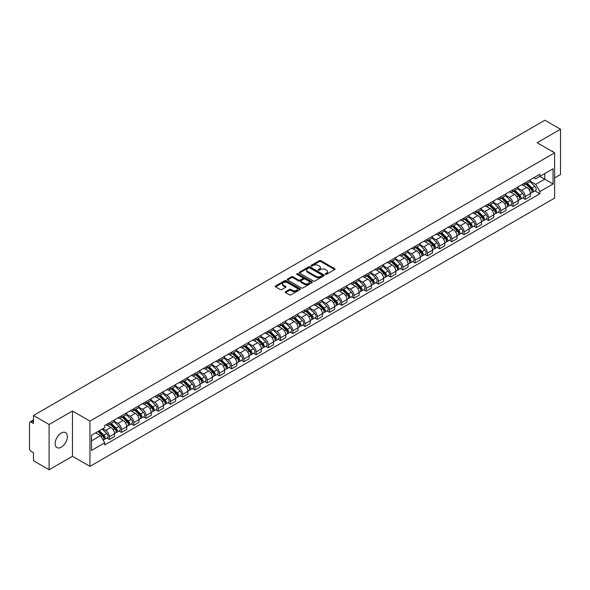 <?xml version="1.0" encoding="UTF-8"?>
<svg xmlns="http://www.w3.org/2000/svg" width="590" height="590" viewBox="0 0 590 590"><rect width="100%" height="100%" fill="white"/><g stroke="black" fill="none" stroke-linecap="round" stroke-linejoin="round"><path stroke-width="0.89" d="M325.444 274.298A0.76 0.443 0 0 0 326.521 274.298L334.7 269.578A1.092 0.627 0 0 0 335.017 269.136A1.092 0.627 0 0 0 334.7 268.693L320.849 260.692A1.092 0.627 0 0 0 319.308 260.692L311.129 265.411A0.76 0.443 0 0 0 312.206 266.038L313.268 265.426A3.481 2.013 0 0 1 318.194 265.426L319.345 266.09A3.481 2.013 0 0 1 320.363 267.513A3.481 2.013 0 0 1 319.345 268.937L318.29 269.549A0.76 0.443 0 0 0 319.367 270.168L320.422 269.556A3.481 2.013 0 0 1 325.348 269.556L326.506 270.227A3.481 2.013 0 0 1 327.524 271.643A3.481 2.013 0 0 1 326.506 273.067L325.444 273.679A0.76 0.443 0 0 0 325.444 274.298L325.444 273.679M61.257 447.176A8.651 4.993 120 0 0 66.906 439.557A8.651 4.993 120 0 0 65.579 432.625A8.651 4.993 120 0 0 61.257 433.053A8.651 4.993 120 0 0 55.608 440.671A8.651 4.993 120 0 0 56.935 447.603A8.651 4.993 120 0 0 61.257 447.176M553.59 152.235A8.651 4.993 120 0 0 552.668 151.401A8.651 4.993 120 0 0 551.488 151.025M285.523 291.711A1.092 0.627 0 0 0 285.199 292.153A1.092 0.627 0 0 0 285.523 292.596L289.41 294.845A1.092 0.627 0 0 0 290.944 294.845L300.03 289.602A1.092 0.627 0 0 0 300.347 289.152A1.092 0.627 0 0 0 300.03 288.709L286.172 280.715A1.092 0.627 0 0 0 284.638 280.715L275.552 285.958A1.092 0.627 0 0 0 275.235 286.401A1.092 0.627 0 0 0 275.552 286.843L280.25 289.557A1.092 0.627 0 0 0 281.784 289.557L285.671 287.308A1.092 0.627 0 0 0 285.995 286.865A1.092 0.627 0 0 0 285.671 286.423L283.348 285.081A2.913 1.681 0 0 1 282.492 283.886A2.913 1.681 0 0 1 284.292 282.337A2.913 1.681 0 0 1 287.463 282.699L296.586 287.964A2.913 1.681 0 0 1 297.434 289.152A2.913 1.681 0 0 1 295.642 290.708A2.913 1.681 0 0 1 292.463 290.346L290.944 289.469A1.092 0.627 0 0 0 289.41 289.469L285.523 291.711L285.523 292.596L289.41 290.369L289.41 289.469M89.953 421.098L72.467 411.001L49.103 424.498L33.497 415.485L544.895 120.235L560.5 129.24L537.136 142.736L554.622 152.832L89.953 421.098L89.953 466.373L554.622 198.1L554.622 152.832M313.342 281.024A1.092 0.627 0 0 0 314.883 281.024L323.962 275.781A1.092 0.627 0 0 0 324.286 275.338A1.092 0.627 0 0 0 323.962 274.888L310.111 266.894A1.092 0.627 0 0 0 308.57 266.894L299.491 272.137A1.092 0.627 0 0 0 299.167 272.58A1.092 0.627 0 0 0 299.491 273.023L313.342 281.024M297.139 274.468A0.76 0.443 0 0 1 297.913 274.571L311.985 282.699L302.913 287.935A1.092 0.627 0 0 1 301.372 287.935L287.522 279.933L287.522 279.048A1.092 0.627 0 0 0 287.205 279.49A1.092 0.627 0 0 0 287.522 279.933M287.522 279.048L291.408 276.798A1.092 0.627 0 0 1 292.95 276.798L298.562 280.044A1.092 0.627 0 0 0 300.104 280.044L302.685 278.554A1.092 0.627 0 0 0 303.002 278.111A1.092 0.627 0 0 0 302.685 277.669L296.836 274.291A0.76 0.443 0 0 1 297.913 273.671L311.999 281.799A1.092 0.627 0 0 1 312.317 282.241A1.092 0.627 0 0 1 311.999 282.691L311.999 281.799M49.103 424.498L49.103 469.765L33.497 460.761L33.497 452.744L31.071 451.343A2.22 1.283 -120 0 1 29.5 448.621L29.5 423A2.22 1.283 -120 0 1 29.957 421.983L33.497 419.94M554.622 177.907L560.5 174.515L560.5 129.24M49.103 469.765L72.467 456.276L89.953 466.373M33.497 415.485L33.497 423.502L31.071 422.093A2.22 1.283 -120 0 0 29.957 421.983M525.218 182.708A5.104 2.943 60 0 1 524.156 184.995L529.333 182.008A5.104 2.943 -120 0 0 530.388 179.721M517.873 188.203L521.612 190.356A5.104 2.943 60 0 1 525.218 196.603L530.388 193.616A5.104 2.943 -120 0 0 526.782 187.369L523.079 185.231M530.388 193.616L530.388 196.381L525.218 199.368L522.733 197.938M524.156 184.995A5.104 2.943 60 0 1 521.649 184.766M525.218 196.603L525.218 199.368M512.983 189.766A5.104 2.943 60 0 1 511.928 192.06L517.098 189.073A5.104 2.943 -120 0 0 518.16 186.779M510.505 204.995L512.983 206.426L518.16 203.439L518.16 200.681A5.104 2.943 -120 0 0 514.554 194.435L510.844 192.296M511.928 192.06A5.104 2.943 60 0 1 509.413 191.831M505.637 195.261L509.377 197.421A5.104 2.943 60 0 1 512.983 203.668L512.983 206.426M500.748 196.831A5.104 2.943 60 0 1 499.693 199.118L504.87 196.131A5.104 2.943 -120 0 0 505.925 193.844M498.27 212.061L500.748 213.492L505.925 210.505L505.925 207.739A5.104 2.943 -120 0 0 502.319 201.492L498.616 199.354M499.693 199.118A5.104 2.943 60 0 1 497.186 198.889M493.41 202.326L497.141 204.479A5.104 2.943 60 0 1 500.748 210.726L500.748 213.492M488.52 203.897A5.104 2.943 60 0 1 487.465 206.183L492.635 203.196A5.104 2.943 -120 0 0 493.69 200.902M486.035 219.119L488.52 220.557L493.697 217.562L493.697 214.804A5.104 2.943 -120 0 0 490.084 208.558L486.381 206.419M487.465 206.183A5.104 2.943 60 0 1 484.95 205.954M481.175 209.384L484.914 211.544A5.104 2.943 60 0 1 488.52 217.791L488.52 220.557M476.285 210.955A5.104 2.943 60 0 1 475.23 213.248L480.408 210.261A5.104 2.943 -120 0 0 481.462 207.968M473.807 226.184L476.285 227.615L481.462 224.628L481.462 221.869A5.104 2.943 -120 0 0 477.856 215.616L474.154 213.477M475.23 213.248A5.104 2.943 60 0 1 472.715 213.012M468.939 216.449L472.678 218.61A5.104 2.943 60 0 1 476.285 224.856L476.285 227.615M464.057 218.02A5.104 2.943 60 0 1 462.995 220.306L468.172 217.319A5.104 2.943 -120 0 0 469.227 215.033M461.572 233.242L464.057 234.68L469.227 231.693L469.227 228.927A5.104 2.943 -120 0 0 465.621 222.681L461.918 220.542M462.995 220.306A5.104 2.943 60 0 1 460.488 220.077M456.712 223.514L460.451 225.668A5.104 2.943 60 0 1 464.057 231.914L464.057 234.68M451.822 225.078A5.104 2.943 60 0 1 450.767 227.371L455.937 224.384A5.104 2.943 -120 0 0 456.999 222.091M449.344 240.307L451.822 241.738L456.999 238.751L456.999 235.993A5.104 2.943 -120 0 0 453.393 229.746L449.683 227.607M450.767 227.371A5.104 2.943 60 0 1 448.252 227.143M444.476 230.572L448.216 232.733A5.104 2.943 60 0 1 451.822 238.98L451.822 241.738M439.587 232.143A5.104 2.943 60 0 1 438.532 234.429L443.709 231.442A5.104 2.943 -120 0 0 444.764 229.156M437.109 247.372L439.587 248.803L444.764 245.816L444.764 243.051A5.104 2.943 -120 0 0 441.158 236.804L437.456 234.665M438.532 234.429A5.104 2.943 60 0 1 436.025 234.201M432.249 237.637L435.981 239.791A5.104 2.943 60 0 1 439.587 246.037L439.587 248.803M427.359 239.201A5.104 2.943 60 0 1 426.305 241.494L431.474 238.507A5.104 2.943 -120 0 0 432.536 236.214M424.874 254.43L427.359 255.861L432.536 252.874L432.536 250.116A5.104 2.943 -120 0 0 428.923 243.869L425.22 241.73M426.305 241.494A5.104 2.943 60 0 1 423.79 241.266M420.014 244.695L423.753 246.856A5.104 2.943 60 0 1 427.359 253.103L427.359 255.861M415.124 246.266A5.104 2.943 60 0 1 414.069 248.56L419.247 245.565A5.104 2.943 -120 0 0 420.301 243.279M412.646 261.495L415.124 262.926L420.301 259.939L420.301 257.174A5.104 2.943 -120 0 0 416.695 250.927L412.993 248.788M414.069 248.56A5.104 2.943 60 0 1 411.562 248.324M407.779 251.76L411.518 253.914A5.104 2.943 60 0 1 415.124 260.168L415.124 262.926M402.896 253.331A5.104 2.943 60 0 1 401.834 255.618L407.012 252.631A5.104 2.943 -120 0 0 408.066 250.344M400.411 268.553L402.896 269.991L408.066 266.997L408.066 264.239A5.104 2.943 -120 0 0 404.46 257.992L400.757 255.854M401.834 255.618A5.104 2.943 60 0 1 399.327 255.389M395.551 258.818L399.29 260.979A5.104 2.943 60 0 1 402.896 267.226L402.896 269.991M390.661 260.389A5.104 2.943 60 0 1 389.606 262.683L394.784 259.696A5.104 2.943 -120 0 0 395.838 257.402M388.183 275.619L390.661 277.049L395.838 274.062L395.838 271.304A5.104 2.943 -120 0 0 392.232 265.05L388.522 262.919M389.606 262.683A5.104 2.943 60 0 1 387.092 262.454M383.316 265.884L387.055 268.044A5.104 2.943 60 0 1 390.661 274.291L390.661 277.049M378.426 267.454A5.104 2.943 60 0 1 377.371 269.741L382.549 266.754A5.104 2.943 -120 0 0 383.603 264.468M375.948 282.684L378.426 284.115L383.603 281.128L383.603 278.362A5.104 2.943 -120 0 0 379.997 272.115L376.295 269.977M377.371 269.741A5.104 2.943 60 0 1 374.864 269.512M371.088 272.949L374.82 275.102A5.104 2.943 60 0 1 378.426 281.349L378.426 284.115M366.198 274.512A5.104 2.943 60 0 1 365.144 276.806L370.314 273.819A5.104 2.943 -120 0 0 371.376 271.525M363.713 289.742L366.198 291.172L371.376 288.185L371.376 285.427A5.104 2.943 -120 0 0 367.769 279.181L364.06 277.042M365.144 276.806A5.104 2.943 60 0 1 362.629 276.577M358.853 280.007L362.592 282.168A5.104 2.943 60 0 1 366.198 288.414L366.198 291.172M353.963 281.578A5.104 2.943 60 0 1 352.909 283.864L358.086 280.877A5.104 2.943 -120 0 0 359.14 278.591M351.485 296.807L353.963 298.238L359.14 295.251L359.14 292.485A5.104 2.943 -120 0 0 355.534 286.239L351.832 284.1M352.909 283.864A5.104 2.943 60 0 1 350.401 283.635M346.618 287.072L350.357 289.225A5.104 2.943 60 0 1 353.963 295.472L353.963 298.238M341.735 288.643A5.104 2.943 60 0 1 340.673 290.929L345.851 287.942A5.104 2.943 -120 0 0 346.905 285.649M339.25 303.865L341.735 305.296L346.905 302.309L346.905 299.55A5.104 2.943 -120 0 0 343.299 293.304L339.597 291.165M340.673 290.929A5.104 2.943 60 0 1 338.166 290.7M334.39 294.13L338.129 296.291A5.104 2.943 60 0 1 341.735 302.537L341.735 305.296M329.5 295.701A5.104 2.943 60 0 1 328.446 297.994L333.623 295A5.104 2.943 -120 0 0 334.678 292.714M327.022 310.93L329.5 312.361L334.678 309.374L334.678 306.608A5.104 2.943 -120 0 0 331.071 300.362L327.362 298.223M328.446 297.994A5.104 2.943 60 0 1 325.931 297.758M322.155 301.195L325.894 303.356A5.104 2.943 60 0 1 329.5 309.603L329.5 312.361M317.265 302.766A5.104 2.943 60 0 1 316.211 305.052L321.388 302.065A5.104 2.943 -120 0 0 322.442 299.779M314.787 317.988L317.265 319.426L322.442 316.439L322.442 313.673A5.104 2.943 -120 0 0 318.836 307.427L315.134 305.288M316.211 305.052A5.104 2.943 60 0 1 313.703 304.824M309.927 308.26L313.659 310.414A5.104 2.943 60 0 1 317.265 316.66L317.265 319.426M305.037 309.824A5.104 2.943 60 0 1 303.983 312.117L309.153 309.131A5.104 2.943 -120 0 0 310.215 306.837M302.552 325.053L305.037 326.484L310.215 323.497L310.215 320.739A5.104 2.943 -120 0 0 306.608 314.492L302.899 312.353M303.983 312.117A5.104 2.943 60 0 1 301.468 311.889M297.692 315.318L301.431 317.479A5.104 2.943 60 0 1 305.037 323.726L305.037 326.484M292.802 316.889A5.104 2.943 60 0 1 291.748 319.175L296.925 316.188A5.104 2.943 -120 0 0 297.98 313.902M290.324 332.118L292.802 333.549L297.98 330.562L297.98 327.797A5.104 2.943 -120 0 0 294.373 321.55L290.671 319.411M291.748 319.175A5.104 2.943 60 0 1 289.24 318.947M285.457 322.383L289.196 324.537A5.104 2.943 60 0 1 292.802 330.784L292.802 333.549M280.575 323.947A5.104 2.943 60 0 1 279.512 326.241L284.69 323.254A5.104 2.943 -120 0 0 285.744 320.96M278.089 339.176L280.575 340.607L285.744 337.62L285.744 334.862A5.104 2.943 -120 0 0 282.138 328.615L278.436 326.477M279.512 326.241A5.104 2.943 60 0 1 277.005 326.012M273.229 329.441L276.968 331.602A5.104 2.943 60 0 1 280.575 337.849L280.575 340.607M268.339 331.012A5.104 2.943 60 0 1 267.285 333.306L272.462 330.312A5.104 2.943 -120 0 0 273.517 328.025M265.861 346.242L268.339 347.672L273.517 344.685L273.517 341.92A5.104 2.943 -120 0 0 269.91 335.673L266.201 333.534M267.285 333.306A5.104 2.943 60 0 1 264.77 333.07M260.994 336.507L264.733 338.66A5.104 2.943 60 0 1 268.339 344.914L268.339 347.672M256.104 338.077A5.104 2.943 60 0 1 255.05 340.364L260.227 337.377A5.104 2.943 -120 0 0 261.281 335.083M253.626 353.299L256.112 354.738L261.281 351.743L261.281 348.985A5.104 2.943 -120 0 0 257.675 342.738L253.973 340.6M255.05 340.364A5.104 2.943 60 0 1 252.542 340.135M248.766 343.564L252.498 345.725A5.104 2.943 60 0 1 256.112 351.972L256.112 354.738M243.877 345.135A5.104 2.943 60 0 1 242.822 347.429L247.992 344.442A5.104 2.943 -120 0 0 249.054 342.148M241.391 360.365L243.877 361.795L249.054 358.808L249.054 356.05A5.104 2.943 -120 0 0 245.447 349.796L241.738 347.658M242.822 347.429A5.104 2.943 60 0 1 240.307 347.193M236.531 350.63L240.27 352.791A5.104 2.943 60 0 1 243.877 359.037L243.877 361.795M231.641 352.201A5.104 2.943 60 0 1 230.587 354.487L235.764 351.5A5.104 2.943 -120 0 0 236.819 349.214M229.163 367.423L231.641 368.861L236.819 365.874L236.819 363.108A5.104 2.943 -120 0 0 233.212 356.862L229.51 354.723M230.587 354.487A5.104 2.943 60 0 1 228.079 354.258M224.296 357.695L228.035 359.848A5.104 2.943 60 0 1 231.641 366.095L231.641 368.861M219.414 359.258A5.104 2.943 60 0 1 218.352 361.552L223.529 358.565A5.104 2.943 -120 0 0 224.583 356.272M216.928 374.488L219.414 375.919L224.583 372.932L224.583 370.173A5.104 2.943 -120 0 0 220.977 363.927L217.275 361.788M218.352 361.552A5.104 2.943 60 0 1 215.844 361.323M212.068 364.753L215.807 366.914A5.104 2.943 60 0 1 219.414 373.16L219.414 375.919M207.179 366.324A5.104 2.943 60 0 1 206.124 368.61L211.301 365.623A5.104 2.943 -120 0 0 212.356 363.337M204.701 381.553L207.179 382.984L212.356 379.997L212.356 377.231A5.104 2.943 -120 0 0 208.749 370.985L205.047 368.846M206.124 368.61A5.104 2.943 60 0 1 203.609 368.381M199.833 371.818L203.572 373.971A5.104 2.943 60 0 1 207.179 380.218L207.179 382.984M194.951 373.389A5.104 2.943 60 0 1 193.889 375.675L199.066 372.688A5.104 2.943 -120 0 0 200.121 370.395M192.465 388.611L194.951 390.042L200.121 387.055L200.121 384.297A5.104 2.943 -120 0 0 196.514 378.05L192.812 375.911M193.889 375.675A5.104 2.943 60 0 1 191.381 375.447M187.605 378.876L191.337 381.037A5.104 2.943 60 0 1 194.951 387.283L194.951 390.042M182.716 380.447A5.104 2.943 60 0 1 181.661 382.74L186.831 379.746A5.104 2.943 -120 0 0 187.893 377.46M180.238 395.676L182.716 397.107L187.893 394.12L187.893 391.354A5.104 2.943 -120 0 0 184.287 385.108L180.577 382.969M181.661 382.74A5.104 2.943 60 0 1 179.146 382.504M175.37 385.941L179.109 388.095A5.104 2.943 60 0 1 182.716 394.349L182.716 397.107M170.481 387.512A5.104 2.943 60 0 1 169.426 389.798L174.603 386.811A5.104 2.943 -120 0 0 175.658 384.525M168.003 402.734L170.481 404.172L175.658 401.178L175.658 398.42A5.104 2.943 -120 0 0 172.051 392.173L168.349 390.034M169.426 389.798A5.104 2.943 60 0 1 166.918 389.57M163.135 392.999L166.874 395.16A5.104 2.943 60 0 1 170.481 401.406L170.481 404.172M158.253 394.57A5.104 2.943 60 0 1 157.198 396.864L162.368 393.877A5.104 2.943 -120 0 0 163.423 391.583M155.767 409.799L158.253 411.23L163.423 408.243L163.423 405.485A5.104 2.943 -120 0 0 159.816 399.238L156.114 397.1M157.198 396.864A5.104 2.943 60 0 1 154.683 396.635M150.907 400.064L154.646 402.225A5.104 2.943 60 0 1 158.253 408.472L158.253 411.23M146.018 401.635A5.104 2.943 60 0 1 144.963 403.921L150.14 400.935A5.104 2.943 -120 0 0 151.195 398.648M143.54 416.865L146.018 418.295L151.195 415.308L151.195 412.543A5.104 2.943 -120 0 0 147.589 406.296L143.886 404.157M144.963 403.921A5.104 2.943 60 0 1 142.448 403.693M138.672 407.13L142.411 409.283A5.104 2.943 60 0 1 146.018 415.53L146.018 418.295M133.79 408.693A5.104 2.943 60 0 1 132.728 410.987L137.905 408A5.104 2.943 -120 0 0 138.96 405.706M131.304 423.922L133.79 425.353L138.96 422.366L138.96 419.608A5.104 2.943 -120 0 0 135.353 413.361L131.651 411.223M132.728 410.987A5.104 2.943 60 0 1 130.22 410.758M126.444 414.187L130.184 416.348A5.104 2.943 60 0 1 133.79 422.595L133.79 425.353M121.555 415.758A5.104 2.943 60 0 1 120.5 418.045L125.67 415.058A5.104 2.943 -120 0 0 126.732 412.771M119.077 430.988L121.555 432.418L126.732 429.432L126.732 426.666A5.104 2.943 -120 0 0 123.126 420.419L119.416 418.281M120.5 418.045A5.104 2.943 60 0 1 117.985 417.816M114.209 421.253L117.948 423.406A5.104 2.943 60 0 1 121.555 429.653L121.555 432.418M109.32 422.824A5.104 2.943 60 0 1 108.265 425.11L113.442 422.123A5.104 2.943 -120 0 0 114.497 419.829M106.842 438.046L109.32 439.484L114.497 436.489L114.497 433.731A5.104 2.943 -120 0 0 110.891 427.485L107.188 425.346M108.265 425.11A5.104 2.943 60 0 1 105.758 424.881M102.734 428.753L105.713 430.471A5.104 2.943 60 0 1 109.32 436.718L109.32 439.484M533.876 177.708L535.72 178.77L553.051 168.762L544.74 173.563L544.74 179.176L535.72 184.382L530.1 181.137M91.524 440.841L100.543 435.634L104.696 442.832L91.524 450.436L91.524 435.221L104.696 427.617L104.696 425.493L539.88 174.242L539.88 176.366L553.051 183.977L539.88 191.58L535.72 184.382M553.051 168.762L553.051 183.977M104.696 442.832L104.696 444.956L539.88 193.704L539.88 191.58M72.467 411.001L72.467 456.276M100.543 435.634L95.676 432.824M534.968 190.872L539.88 193.704M325.746 274.409L326.506 273.974A3.481 2.013 0 0 0 327.524 272.55L327.524 271.643M320.363 267.513L320.363 268.421A3.481 2.013 0 0 1 319.345 269.844L318.593 270.279M334.685 269.586L320.849 261.599A1.092 0.627 0 0 0 319.308 261.599L311.431 266.142M323.962 274.888L323.962 275.781L310.111 267.801A1.092 0.627 0 0 0 308.57 267.801L299.506 273.03L299.491 272.137M322.037 275.648A0.76 0.443 0 0 0 322.037 275.021L309.883 268A0.76 0.443 0 0 0 308.799 268L307.685 268.649A3.481 2.013 0 0 0 306.667 270.072A3.481 2.013 0 0 0 307.685 271.489L315.997 276.29A3.481 2.013 0 0 0 320.923 276.29L322.037 275.648L322.037 276.548A0.76 0.443 0 0 0 322.265 276.238L322.265 275.338M306.667 270.072L306.667 270.972A3.481 2.013 0 0 0 307.685 272.396L307.685 271.489M322.037 276.548L320.923 277.197A3.481 2.013 0 0 1 315.997 277.197L307.685 272.396M287.536 279.94L291.408 277.706L291.408 276.798M303.002 278.111L303.002 279.018A1.092 0.627 0 0 1 302.685 279.461L300.104 280.951A1.092 0.627 0 0 1 298.562 280.951L292.95 277.706A1.092 0.627 0 0 0 291.408 277.706M304.396 283.414A2.913 1.681 0 0 0 307.567 283.775A2.913 1.681 0 0 0 309.367 282.219A2.913 1.681 0 0 0 308.511 281.032L305.303 279.181A1.092 0.627 0 0 0 303.762 279.181L301.18 280.67A1.092 0.627 0 0 0 300.863 281.113A1.092 0.627 0 0 0 301.18 281.555L304.396 283.414L304.396 284.314A2.913 1.681 0 0 0 307.567 284.682A2.913 1.681 0 0 0 309.367 283.126L309.367 282.219M300.863 281.113L300.863 282.02A1.092 0.627 0 0 0 301.18 282.463L301.18 281.555M304.396 284.314L301.18 282.463M297.434 289.152L297.434 290.059A2.913 1.681 0 0 1 295.642 291.615A2.913 1.681 0 0 1 292.463 291.246L290.944 290.369A1.092 0.627 0 0 0 289.41 290.369M282.492 283.886L282.492 284.793A2.913 1.681 0 0 0 283.348 285.98L283.348 285.081M285.656 287.315L283.348 285.98M300.03 288.709L300.03 289.602L286.172 281.614A1.092 0.627 0 0 0 284.638 281.614L275.567 286.851L275.552 285.958M525.874 184.006L530.69 188.763A2.773 1.6 60 0 1 531.42 192.915L530.388 193.513M526.833 184.958L528.876 186.138M526.405 183.697L531.686 188.903A1.328 0.767 60 0 1 532.033 190.902A1.328 0.767 60 0 1 531.915 190.946M527.209 183.239L532.025 187.989A2.773 1.6 60 0 1 532.755 192.148A2.773 1.6 60 0 1 531.922 192.237M529.901 181.484L534.85 186.359A2.773 1.6 60 0 1 535.58 190.518L532.755 192.148M513.639 191.071L518.462 195.821A2.773 1.6 60 0 1 519.193 199.981L518.16 200.578M514.605 192.016L516.648 193.196M514.178 190.762L519.451 195.969A1.328 0.767 60 0 1 519.805 197.96A1.328 0.767 60 0 1 519.679 198.011M514.974 190.297L519.79 195.054A2.773 1.6 60 0 1 520.528 199.206A2.773 1.6 60 0 1 519.687 199.302M517.673 188.542L522.615 193.424A2.773 1.6 60 0 1 523.345 197.584L520.528 199.206M501.412 198.129L506.227 202.886A2.773 1.6 60 0 1 506.958 207.038L505.925 207.636M502.37 199.081L504.413 200.261M501.943 197.82L507.223 203.026A1.328 0.767 60 0 1 507.57 205.025A1.328 0.767 60 0 1 507.452 205.069M502.739 197.362L507.562 202.119A2.773 1.6 60 0 1 508.292 206.271A2.773 1.6 60 0 1 507.452 206.36M505.438 195.607L510.387 200.489A2.773 1.6 60 0 1 511.117 204.642L508.292 206.271M489.176 205.195L493.992 209.944A2.773 1.6 60 0 1 494.73 214.104L493.69 214.701M490.135 206.139L492.178 207.319M489.715 204.885L494.988 210.092A1.328 0.767 60 0 1 495.342 212.083A1.328 0.767 60 0 1 495.217 212.135M490.511 204.42L495.327 209.177A2.773 1.6 60 0 1 496.057 213.337A2.773 1.6 60 0 1 495.224 213.425M493.203 202.672L498.152 207.547A2.773 1.6 60 0 1 498.882 211.707L496.057 213.337M476.941 212.253L481.765 217.009A2.773 1.6 60 0 1 482.495 221.169L481.462 221.766M477.907 213.204L479.95 214.384M477.48 211.95L482.753 217.15A1.328 0.767 60 0 1 483.107 219.148A1.328 0.767 60 0 1 482.989 219.192M478.276 211.486L483.099 216.242A2.773 1.6 60 0 1 483.829 220.394A2.773 1.6 60 0 1 482.989 220.483M480.975 209.73L485.917 214.613A2.773 1.6 60 0 1 486.654 218.765L483.829 220.394M464.714 219.318L469.529 224.075A2.773 1.6 60 0 1 470.26 228.227L469.227 228.824M465.672 220.269L467.715 221.442M465.245 219.008L470.525 224.215A1.328 0.767 60 0 1 470.872 226.213A1.328 0.767 60 0 1 470.754 226.258M466.048 218.551L470.864 223.3A2.773 1.6 60 0 1 471.594 227.46A2.773 1.6 60 0 1 470.761 227.548M468.74 216.796L473.689 221.67A2.773 1.6 60 0 1 474.419 225.83L471.594 227.46M452.478 226.383L457.302 231.132A2.773 1.6 60 0 1 458.032 235.292L456.999 235.889M453.445 227.327L455.487 228.507M453.017 226.073L458.29 231.28A1.328 0.767 60 0 1 458.644 233.271A1.328 0.767 60 0 1 458.519 233.323M453.813 225.609L458.629 230.366A2.773 1.6 60 0 1 459.367 234.518A2.773 1.6 60 0 1 458.526 234.606M456.513 223.853L461.454 228.736A2.773 1.6 60 0 1 462.184 232.888L459.367 234.518M440.251 233.441L445.067 238.198A2.773 1.6 60 0 1 445.797 242.35L444.764 242.947M441.209 234.392L443.252 235.572M440.782 233.131L446.062 238.338A1.328 0.767 60 0 1 446.409 240.337A1.328 0.767 60 0 1 446.291 240.381M441.578 232.674L446.401 237.423A2.773 1.6 60 0 1 447.132 241.583A2.773 1.6 60 0 1 446.291 241.671M444.277 230.919L449.226 235.794A2.773 1.6 60 0 1 449.956 239.953L447.132 241.583M428.016 240.506L432.831 245.256A2.773 1.6 60 0 1 433.569 249.415L432.529 250.013M428.974 241.45L431.017 242.63M428.554 240.196L433.827 245.403A1.328 0.767 60 0 1 434.181 247.394A1.328 0.767 60 0 1 434.056 247.446M429.35 239.732L434.166 244.489A2.773 1.6 60 0 1 434.896 248.648A2.773 1.6 60 0 1 434.063 248.737M432.042 237.984L436.991 242.859A2.773 1.6 60 0 1 437.721 247.018L434.896 248.648M415.788 247.564L420.604 252.321A2.773 1.6 60 0 1 421.334 256.473L420.301 257.07M416.747 248.515L418.789 249.695M416.319 247.254L421.592 252.461A1.328 0.767 60 0 1 421.946 254.46A1.328 0.767 60 0 1 421.828 254.504M417.115 246.797L421.939 251.554A2.773 1.6 60 0 1 422.669 255.706A2.773 1.6 60 0 1 421.828 255.794M419.815 245.042L424.756 249.924A2.773 1.6 60 0 1 425.493 254.076L422.669 255.706M403.553 254.629L408.369 259.386A2.773 1.6 60 0 1 409.099 263.538L408.066 264.136M404.511 255.573L406.554 256.753M404.084 254.32L409.364 259.526A1.328 0.767 60 0 1 409.711 261.518A1.328 0.767 60 0 1 409.593 261.569M404.888 253.862L409.703 258.612A2.773 1.6 60 0 1 410.434 262.771A2.773 1.6 60 0 1 409.6 262.86M407.579 252.107L412.528 256.982A2.773 1.6 60 0 1 413.258 261.141L410.434 262.771M391.318 261.687L396.141 266.444A2.773 1.6 60 0 1 396.871 270.604L395.838 271.201M392.284 262.639L394.327 263.819M391.856 261.385L397.129 266.592A1.328 0.767 60 0 1 397.483 268.583A1.328 0.767 60 0 1 397.358 268.634M392.652 260.92L397.468 265.677A2.773 1.6 60 0 1 398.206 269.829A2.773 1.6 60 0 1 397.365 269.918M395.352 259.165L400.293 264.047A2.773 1.6 60 0 1 401.023 268.199L398.206 269.829M379.09 268.752L383.906 273.509A2.773 1.6 60 0 1 384.636 277.661L383.603 278.259M380.049 269.704L382.091 270.884M379.621 268.443L384.901 273.649A1.328 0.767 60 0 1 385.248 275.648A1.328 0.767 60 0 1 385.13 275.692M380.417 267.985L385.241 272.735A2.773 1.6 60 0 1 385.971 276.894A2.773 1.6 60 0 1 385.13 276.983M383.117 266.23L388.065 271.105A2.773 1.6 60 0 1 388.795 275.264L385.971 276.894M366.855 275.818L371.678 280.567A2.773 1.6 60 0 1 372.408 284.727L371.368 285.324M367.813 276.762L369.856 277.942M367.393 275.508L372.666 280.715A1.328 0.767 60 0 1 373.02 282.706A1.328 0.767 60 0 1 372.895 282.757M368.19 275.043L373.005 279.8A2.773 1.6 60 0 1 373.736 283.952A2.773 1.6 60 0 1 372.902 284.048M370.889 273.288L375.83 278.17A2.773 1.6 60 0 1 376.56 282.322L373.736 283.952M354.627 282.876L359.443 287.632A2.773 1.6 60 0 1 360.173 291.784L359.14 292.382M355.586 283.827L357.629 285.007M355.158 282.566L360.438 287.773A1.328 0.767 60 0 1 360.785 289.771A1.328 0.767 60 0 1 360.667 289.815M355.954 282.108L360.778 286.858A2.773 1.6 60 0 1 361.508 291.018A2.773 1.6 60 0 1 360.667 291.106M358.654 280.353L363.595 285.228A2.773 1.6 60 0 1 364.332 289.388L361.508 291.018M342.392 289.941L347.208 294.69A2.773 1.6 60 0 1 347.938 298.85L346.905 299.447M343.351 290.885L345.393 292.065M342.923 289.631L348.203 294.838A1.328 0.767 60 0 1 348.557 296.829A1.328 0.767 60 0 1 348.432 296.881M343.727 289.166L348.543 293.923A2.773 1.6 60 0 1 349.273 298.083A2.773 1.6 60 0 1 348.439 298.171M346.419 287.419L351.367 292.293A2.773 1.6 60 0 1 352.097 296.453L349.273 298.083M330.157 296.999L334.98 301.756A2.773 1.6 60 0 1 335.71 305.915L334.678 306.512M331.123 297.95L333.166 299.13M330.695 296.696L335.968 301.896A1.328 0.767 60 0 1 336.322 303.894A1.328 0.767 60 0 1 336.197 303.939M331.492 296.232L336.307 300.989A2.773 1.6 60 0 1 337.045 305.141A2.773 1.6 60 0 1 336.204 305.229M334.191 294.476L339.132 299.359A2.773 1.6 60 0 1 339.862 303.511L337.045 305.141M317.929 304.064L322.745 308.821A2.773 1.6 60 0 1 323.475 312.973L322.442 313.57M318.888 305.015L320.931 306.188M318.46 303.754L323.74 308.961A1.328 0.767 60 0 1 324.087 310.959A1.328 0.767 60 0 1 323.969 311.004M319.256 303.297L324.08 308.046A2.773 1.6 60 0 1 324.81 312.206A2.773 1.6 60 0 1 323.976 312.294M321.956 301.542L326.904 306.417A2.773 1.6 60 0 1 327.634 310.576L324.81 312.206M305.694 311.129L310.517 315.879A2.773 1.6 60 0 1 311.247 320.038L310.207 320.636M306.653 312.073L308.695 313.253M306.232 310.819L311.505 316.026A1.328 0.767 60 0 1 311.859 318.017A1.328 0.767 60 0 1 311.734 318.069M307.029 310.355L311.844 315.112A2.773 1.6 60 0 1 312.575 319.264A2.773 1.6 60 0 1 311.741 319.352M309.728 308.6L314.669 313.482A2.773 1.6 60 0 1 315.399 317.634L312.575 319.264M293.466 318.187L298.282 322.944A2.773 1.6 60 0 1 299.012 327.096L297.98 327.693M294.425 319.138L296.468 320.318M293.997 317.877L299.278 323.084A1.328 0.767 60 0 1 299.624 325.083A1.328 0.767 60 0 1 299.506 325.127M294.794 317.42L299.617 322.17A2.773 1.6 60 0 1 300.347 326.329A2.773 1.6 60 0 1 299.506 326.418M297.493 315.665L302.434 320.54A2.773 1.6 60 0 1 303.171 324.699L300.347 326.329M281.231 325.252L286.047 330.002A2.773 1.6 60 0 1 286.784 334.161L285.744 334.759M282.19 326.196L284.233 327.376M281.762 324.943L287.042 330.149A1.328 0.767 60 0 1 287.396 332.141A1.328 0.767 60 0 1 287.271 332.192M282.566 324.478L287.382 329.235A2.773 1.6 60 0 1 288.112 333.394A2.773 1.6 60 0 1 287.278 333.483M285.258 322.723L290.206 327.605A2.773 1.6 60 0 1 290.936 331.764L288.112 333.394M268.996 332.31L273.819 337.067A2.773 1.6 60 0 1 274.549 341.219L273.517 341.817M269.962 333.262L272.005 334.442M269.534 332L274.807 337.207A1.328 0.767 60 0 1 275.161 339.206A1.328 0.767 60 0 1 275.036 339.25M270.331 331.543L275.154 336.3A2.773 1.6 60 0 1 275.884 340.452A2.773 1.6 60 0 1 275.043 340.541M273.03 329.788L277.971 334.67A2.773 1.6 60 0 1 278.701 338.822L275.884 340.452M256.768 339.375L261.584 344.125A2.773 1.6 60 0 1 262.314 348.284L261.281 348.882M257.727 340.319L259.77 341.499M257.299 339.066L262.58 344.272A1.328 0.767 60 0 1 262.926 346.264A1.328 0.767 60 0 1 262.808 346.315M258.103 338.608L262.919 343.358A2.773 1.6 60 0 1 263.649 347.517A2.773 1.6 60 0 1 262.816 347.606M260.795 336.853L265.743 341.728A2.773 1.6 60 0 1 266.474 345.888L263.649 347.517M244.533 346.433L249.356 351.19A2.773 1.6 60 0 1 250.086 355.35L249.046 355.947M245.492 347.385L247.535 348.565M245.071 346.131L250.344 351.33A1.328 0.767 60 0 1 250.698 353.329A1.328 0.767 60 0 1 250.573 353.381M245.868 345.666L250.684 350.423A2.773 1.6 60 0 1 251.414 354.575A2.773 1.6 60 0 1 250.58 354.664M248.567 343.911L253.508 348.793A2.773 1.6 60 0 1 254.238 352.945L251.414 354.575M232.305 353.499L237.121 358.255A2.773 1.6 60 0 1 237.851 362.408L236.819 363.005M233.264 354.45L235.307 355.623M232.836 353.189L238.117 358.396A1.328 0.767 60 0 1 238.463 360.394A1.328 0.767 60 0 1 238.345 360.438M233.633 352.731L238.456 357.481A2.773 1.6 60 0 1 239.186 361.641A2.773 1.6 60 0 1 238.345 361.729M236.332 350.976L241.273 355.851A2.773 1.6 60 0 1 242.011 360.011L239.186 361.641M220.07 360.564L224.886 365.313A2.773 1.6 60 0 1 225.623 369.473L224.583 370.07M221.029 361.508L223.072 362.688M220.601 360.254L225.881 365.461A1.328 0.767 60 0 1 226.236 367.452A1.328 0.767 60 0 1 226.11 367.504M221.405 359.789L226.221 364.546A2.773 1.6 60 0 1 226.951 368.698A2.773 1.6 60 0 1 226.118 368.794M224.097 358.034L229.045 362.916A2.773 1.6 60 0 1 229.776 367.069L226.951 368.698M207.835 367.622L212.658 372.379A2.773 1.6 60 0 1 213.388 376.531L212.356 377.128M208.801 368.573L210.844 369.753M208.373 367.312L213.646 372.519A1.328 0.767 60 0 1 214 374.517A1.328 0.767 60 0 1 213.882 374.562M209.17 366.855L213.993 371.604A2.773 1.6 60 0 1 214.723 375.764A2.773 1.6 60 0 1 213.882 375.852M211.869 365.099L216.81 369.974A2.773 1.6 60 0 1 217.54 374.134L214.723 375.764M195.607 374.687L200.423 379.436A2.773 1.6 60 0 1 201.153 383.596L200.121 384.193M196.566 375.631L198.609 376.811M196.138 374.377L201.419 379.584A1.328 0.767 60 0 1 201.765 381.575A1.328 0.767 60 0 1 201.647 381.627M196.942 373.913L201.758 378.669A2.773 1.6 60 0 1 202.488 382.829A2.773 1.6 60 0 1 201.655 382.917M199.634 372.165L204.582 377.04A2.773 1.6 60 0 1 205.313 381.199L202.488 382.829M183.372 381.745L188.195 386.502A2.773 1.6 60 0 1 188.925 390.661L187.893 391.259M184.338 382.696L186.381 383.876M183.91 381.442L189.184 386.642A1.328 0.767 60 0 1 189.538 388.64A1.328 0.767 60 0 1 189.412 388.685M184.707 380.978L189.523 385.735A2.773 1.6 60 0 1 190.26 389.887A2.773 1.6 60 0 1 189.419 389.975M187.406 379.223L192.347 384.105A2.773 1.6 60 0 1 193.078 388.257L190.26 389.887M171.144 388.81L175.96 393.567A2.773 1.6 60 0 1 176.69 397.719L175.658 398.316M172.103 389.754L174.146 390.934M171.675 388.5L176.956 393.707A1.328 0.767 60 0 1 177.302 395.698A1.328 0.767 60 0 1 177.184 395.75M172.472 388.043L177.295 392.793A2.773 1.6 60 0 1 178.025 396.952A2.773 1.6 60 0 1 177.184 397.041M175.171 386.288L180.12 391.163A2.773 1.6 60 0 1 180.85 395.322L178.025 396.952M158.909 395.875L163.725 400.625A2.773 1.6 60 0 1 164.463 404.784L163.423 405.382M159.868 396.819L161.911 397.999M159.447 395.566L164.721 400.772A1.328 0.767 60 0 1 165.075 402.764A1.328 0.767 60 0 1 164.949 402.815M160.244 395.101L165.06 399.858A2.773 1.6 60 0 1 165.79 404.01A2.773 1.6 60 0 1 164.957 404.098M162.936 393.346L167.885 398.228A2.773 1.6 60 0 1 168.615 402.38L165.79 404.01M146.674 402.933L151.497 407.69A2.773 1.6 60 0 1 152.227 411.842L151.195 412.44M147.64 403.885L149.683 405.065M147.212 402.623L152.486 407.83A1.328 0.767 60 0 1 152.84 409.829A1.328 0.767 60 0 1 152.722 409.873M148.009 402.166L152.832 406.916A2.773 1.6 60 0 1 153.562 411.075A2.773 1.6 60 0 1 152.722 411.164M150.708 400.411L155.649 405.286A2.773 1.6 60 0 1 156.38 409.445L153.562 411.075M134.446 409.998L139.262 414.748A2.773 1.6 60 0 1 139.992 418.907L138.96 419.505M135.405 410.942L137.448 412.122M134.977 409.689L140.258 414.895A1.328 0.767 60 0 1 140.604 416.887A1.328 0.767 60 0 1 140.486 416.938M135.781 409.224L140.597 413.981A2.773 1.6 60 0 1 141.327 418.133A2.773 1.6 60 0 1 140.494 418.229M138.473 407.469L143.422 412.351A2.773 1.6 60 0 1 144.152 416.511L141.327 418.133M122.211 417.056L127.034 421.813A2.773 1.6 60 0 1 127.765 425.965L126.732 426.563M123.177 418.008L125.22 419.188M122.75 416.747L128.023 421.953A1.328 0.767 60 0 1 128.377 423.952A1.328 0.767 60 0 1 128.251 423.996M123.546 416.289L128.362 421.046A2.773 1.6 60 0 1 129.099 425.198A2.773 1.6 60 0 1 128.259 425.287M126.245 414.534L131.186 419.416A2.773 1.6 60 0 1 131.917 423.568L129.099 425.198M109.983 424.122L114.799 428.871A2.773 1.6 60 0 1 115.529 433.031L114.497 433.628M110.942 425.066L112.985 426.246M110.514 423.812L115.795 429.019A1.328 0.767 60 0 1 116.141 431.01A1.328 0.767 60 0 1 116.023 431.061M111.311 423.347L116.134 428.104A2.773 1.6 60 0 1 116.864 432.264A2.773 1.6 60 0 1 116.023 432.352M114.01 421.599L118.959 426.474A2.773 1.6 60 0 1 119.689 430.634L116.864 432.264M98.036 431.467L102.564 435.936A2.773 1.6 60 0 1 103.302 440.096L103.162 440.17M98.707 432.131L100.75 433.311M98.567 431.157L103.56 436.076A1.328 0.767 60 0 1 103.914 438.075A1.328 0.767 60 0 1 103.788 438.119M99.371 430.693L103.899 435.169A2.773 1.6 60 0 1 104.629 439.321A2.773 1.6 60 0 1 103.796 439.41M102.188 429.063L106.724 433.539A2.773 1.6 60 0 1 107.454 437.692L104.629 439.321M121.555 429.653L126.732 426.666M133.79 422.595L138.96 419.608M146.018 415.53L151.195 412.543M158.253 408.472L163.423 405.485M170.481 401.406L175.658 398.42M182.716 394.349L187.893 391.354M194.951 387.283L200.121 384.297M207.179 380.218L212.356 377.231M219.414 373.16L224.583 370.173M231.641 366.095L236.819 363.108M243.877 359.037L249.054 356.05M256.112 351.972L261.281 348.985M268.339 344.914L273.517 341.92M280.575 337.849L285.744 334.862M292.802 330.784L297.98 327.797M305.037 323.726L310.215 320.739M317.265 316.66L322.442 313.673M329.5 309.603L334.678 306.608M341.735 302.537L346.905 299.55M353.963 295.472L359.14 292.485M366.198 288.414L371.376 285.427M378.426 281.349L383.603 278.362M390.661 274.291L395.838 271.304M402.896 267.226L408.066 264.239M415.124 260.168L420.301 257.174M427.359 253.103L432.536 250.116M439.587 246.037L444.764 243.051M451.822 238.98L456.999 235.993M464.057 231.914L469.227 228.927M476.285 224.856L481.462 221.869M488.52 217.791L493.697 214.804M500.748 210.726L505.925 207.739M512.983 203.668L518.16 200.681M109.32 436.718L114.497 433.731M105.713 430.471L110.891 427.485M117.948 423.406L123.126 420.419M130.184 416.348L135.353 413.361M142.411 409.283L147.589 406.296M154.646 402.225L159.816 399.238M166.874 395.16L172.051 392.173M179.109 388.095L184.287 385.108M191.337 381.037L196.514 378.05M203.572 373.971L208.749 370.985M215.807 366.914L220.977 363.927M228.035 359.848L233.212 356.862M240.27 352.791L245.447 349.796M252.498 345.725L257.675 342.738M264.733 338.66L269.91 335.673M276.968 331.602L282.138 328.615M289.196 324.537L294.373 321.55M301.431 317.479L306.608 314.492M313.659 310.414L318.836 307.427M325.894 303.356L331.071 300.362M338.129 296.291L343.299 293.304M350.357 289.225L355.534 286.239M362.592 282.168L367.769 279.181M374.82 275.102L379.997 272.115M387.055 268.044L392.232 265.05M399.29 260.979L404.46 257.992M411.518 253.914L416.695 250.927M423.753 246.856L428.923 243.869M435.981 239.791L441.158 236.804M448.216 232.733L453.393 229.746M460.451 225.668L465.621 222.681M472.678 218.61L477.856 215.616M484.914 211.544L490.084 208.558M497.141 204.479L502.319 201.492M509.377 197.421L514.554 194.435M521.612 190.356L526.782 187.369M33.497 420.692L31.071 422.093M326.506 273.974L326.506 273.067M318.29 270.168L318.29 269.549M319.345 269.844L319.345 268.937M311.129 266.038L311.129 265.411M319.308 261.599L319.308 260.692M320.849 261.599L320.849 260.692M334.7 269.578L334.7 268.693M308.57 267.801L308.57 266.894M310.111 267.801L310.111 266.894M315.997 277.197L315.997 276.29M320.923 277.197L320.923 276.29M292.95 277.706L292.95 276.798M298.562 280.951L298.562 280.044M300.104 280.951L300.104 280.044M302.685 279.461L302.685 278.554M297.913 274.571L297.913 273.671M290.944 290.369L290.944 289.469M292.463 291.246L292.463 290.346M285.671 287.308L285.671 286.423M284.638 281.614L284.638 280.715M286.172 281.614L286.172 280.715M530.69 188.763L529.097 189.678M532.313 190.29L531.811 190.577M534.85 186.359L532.025 187.989M518.462 195.821L516.87 196.743M520.078 197.355L519.576 197.643M522.615 193.424L519.79 195.054M506.227 202.886L504.634 203.808M507.85 204.413L507.348 204.701M510.387 200.489L507.562 202.119M493.992 209.944L492.407 210.866M495.615 211.478L495.113 211.766M498.152 207.547L495.327 209.177M481.765 217.009L480.172 217.931M483.38 218.536L482.886 218.824M485.917 214.613L483.099 216.242M469.529 224.075L467.936 224.989M471.152 225.601L470.65 225.889M473.689 221.67L470.864 223.3M457.302 231.132L455.709 232.054M458.917 232.667L458.415 232.954M461.454 228.736L458.629 230.366M445.067 238.198L443.474 239.112M446.689 239.724L446.188 240.012M449.226 235.794L446.401 237.423M432.831 245.256L431.246 246.178M434.454 246.79L433.952 247.077M436.991 242.859L434.166 244.489M420.604 252.321L419.011 253.243M422.219 253.847L421.725 254.135M424.756 249.924L421.939 251.554M408.369 259.386L406.775 260.301M409.991 260.913L409.49 261.2M412.528 256.982L409.703 258.612M396.141 266.444L394.548 267.366M397.756 267.971L397.262 268.266M400.293 264.047L397.468 265.677M383.906 273.509L382.313 274.424M385.528 275.036L385.027 275.324M388.065 271.105L385.241 272.735M371.678 280.567L370.085 281.489M373.293 282.101L372.792 282.389M375.83 278.17L373.005 279.8M359.443 287.632L357.85 288.547M361.058 289.159L360.564 289.447M363.595 285.228L360.778 286.858M347.208 294.69L345.615 295.612M348.83 296.224L348.329 296.512M351.367 292.293L348.543 293.923M334.98 301.756L333.387 302.677M336.595 303.282L336.101 303.57M339.132 299.359L336.307 300.989M322.745 308.821L321.152 309.735M324.367 310.347L323.866 310.635M326.904 306.417L324.08 308.046M310.517 315.879L308.924 316.8M312.132 317.405L311.631 317.7M314.669 313.482L311.844 315.112M298.282 322.944L296.689 323.858M299.904 324.471L299.403 324.758M302.434 320.54L299.617 322.17M286.047 330.002L284.454 330.924M287.669 331.536L287.168 331.823M290.206 327.605L287.382 329.235M273.819 337.067L272.226 337.989M275.434 338.594L274.94 338.881M277.971 334.67L275.154 336.3M261.584 344.125L259.991 345.047M263.206 345.659L262.705 345.947M265.743 341.728L262.919 343.358M249.356 351.19L247.763 352.112M250.971 352.717L250.47 353.012M253.508 348.793L250.684 350.423M237.121 358.255L235.528 359.17M238.744 359.782L238.242 360.07M241.273 355.851L238.456 357.481M224.886 365.313L223.293 366.235M226.508 366.847L226.007 367.135M229.045 362.916L226.221 364.546M212.658 372.379L211.065 373.293M214.273 373.905L213.779 374.193M216.81 369.974L213.993 371.604M200.423 379.436L198.83 380.358M202.046 380.97L201.544 381.258M204.582 377.04L201.758 378.669M188.195 386.502L186.602 387.424M189.81 388.028L189.309 388.316M192.347 384.105L189.523 385.735M175.96 393.567L174.367 394.481M177.583 395.094L177.081 395.381M180.12 391.163L177.295 392.793M163.725 400.625L162.139 401.547M165.347 402.151L164.846 402.446M167.885 398.228L165.06 399.858M151.497 407.69L149.904 408.604M153.112 409.217L152.618 409.504M155.649 405.286L152.832 406.916M139.262 414.748L137.669 415.67M140.885 416.282L140.383 416.57M143.422 412.351L140.597 413.981M127.034 421.813L125.441 422.735M128.65 423.34L128.148 423.627M131.186 419.416L128.362 421.046M114.799 428.871L113.206 429.793M116.422 430.405L115.92 430.693M118.959 426.474L116.134 428.104M102.564 435.936L101.178 436.74M104.187 437.463L103.685 437.75M106.724 433.539L103.899 435.169"/></g></svg>
